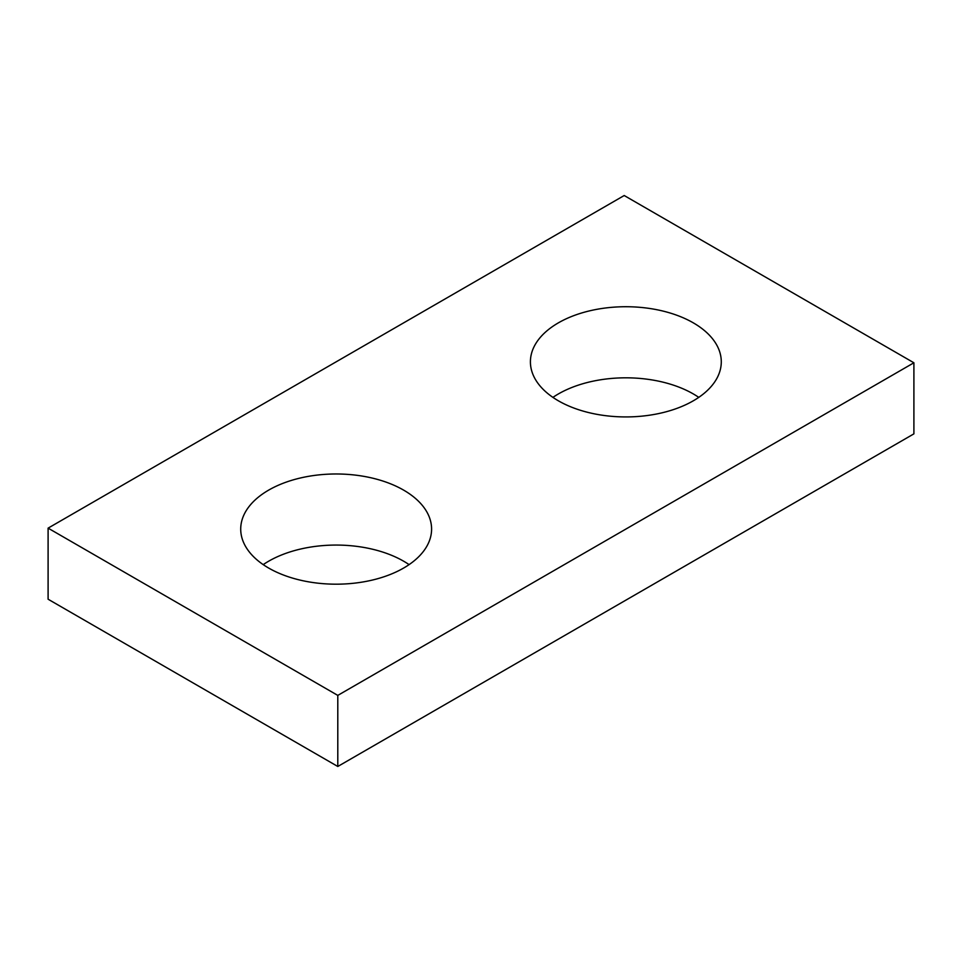 <?xml version="1.0" encoding="UTF-8"?>
<svg xmlns="http://www.w3.org/2000/svg" width="962" height="962" viewBox="0 0 962 962"><rect width="100%" height="100%" fill="white"/><g stroke="black" fill="none" stroke-linecap="round" stroke-linejoin="round"><path stroke-width="1.44" d="M913.9 362.782L624.206 195.526L48.1 528.138L48.1 599.218L337.794 766.473L913.9 433.862L913.9 362.782L337.794 695.394L337.794 766.473M48.1 528.138L337.794 695.394M558.357 400.793A95.442 55.099 0 0 0 662.373 412.734A95.442 55.099 0 0 0 721.284 361.832A95.442 55.099 0 0 0 693.337 322.871A95.442 55.099 0 0 0 589.321 310.918A95.442 55.099 0 0 0 530.411 361.832A95.442 55.099 0 0 0 558.357 400.793M268.663 568.049A95.442 55.099 0 0 0 372.679 579.99A95.442 55.099 0 0 0 431.589 529.088A95.442 55.099 0 0 0 403.643 490.127A95.442 55.099 0 0 0 299.627 478.174A95.442 55.099 0 0 0 240.716 529.088A95.442 55.099 0 0 0 268.663 568.049M552.922 397.378A95.442 55.099 180 0 1 693.337 393.951A95.442 55.099 180 0 1 698.773 397.378M263.227 564.622A95.442 55.099 180 0 1 403.643 561.207A95.442 55.099 180 0 1 409.078 564.622"/></g></svg>
